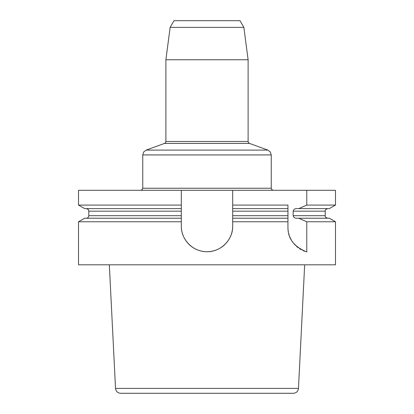 <?xml version="1.0" encoding="UTF-8"?>
<svg xmlns="http://www.w3.org/2000/svg" width="414" height="414" viewBox="0 0 414 414"><rect width="100%" height="100%" fill="white"/><g stroke="black" fill="none" stroke-linecap="round" stroke-linejoin="round"><path stroke-width="0.62" d="M78.515 221.769L84.627 218.24L181.301 218.24L181.301 221.769L78.515 221.769L78.515 264.815L335.485 264.815L335.485 221.769L306.779 221.769L298.779 218.24L296.636 218.24C294.747 218.256 293.583 217.402 293.143 215.673L293.143 211.176C293.583 209.448 294.747 208.594 296.636 208.604L298.779 208.604L306.779 205.08L306.779 190.295L78.515 190.295L78.515 205.08L181.301 205.08L181.301 226.013C181.027 239.861 193.229 251.945 206.979 251.712C220.688 252.028 233.041 239.809 232.699 226.013L232.699 205.08L287.942 205.08L287.942 208.604L232.699 208.604L232.699 190.295M243.856 27.381L239.996 20.7L174.004 20.7L170.144 27.381L243.856 27.381L248.115 59.735L165.885 59.735L165.885 141.474L248.115 141.474L248.488 142.654L249.466 143.404L164.534 143.404L146.142 150.101L267.858 150.101L270.311 151.979L271.242 154.929L271.242 188.241L271.843 189.695L273.297 190.295M248.115 59.735L248.115 141.474M165.885 141.474L165.512 142.654L164.534 143.404M271.242 154.929L142.758 154.929L143.689 151.979L146.142 150.101M306.779 205.08L335.485 205.08L335.485 190.295L306.779 190.295M298.779 208.604L329.373 208.604L335.485 205.08M287.942 207.455L287.942 227.198C287.802 238.542 294.08 246.796 306.779 251.96L306.779 221.769M287.942 221.769L232.699 221.769L232.699 218.24L287.942 218.24L287.942 215.673L232.699 215.673M335.485 221.769L329.373 218.24L298.779 218.24M232.699 211.176L287.942 211.176L287.942 208.604M287.942 206.281L287.942 205.08M304.818 251.334A25.699 25.699 0 0 1 302.965 250.568M301.216 249.689A25.699 25.699 0 0 1 299.576 248.705M298.049 247.624A25.699 25.699 0 0 1 296.631 246.459M295.327 245.223A25.699 25.699 0 0 1 294.131 243.924M293.045 242.563A25.699 25.699 0 0 1 292.067 241.155M291.192 239.706A25.699 25.699 0 0 1 290.493 238.355M290.426 238.221A25.699 25.699 0 0 1 289.769 236.699M289.21 235.157A25.699 25.699 0 0 1 288.749 233.589M288.398 232.006A25.699 25.699 0 0 1 288.144 230.412M287.994 228.807A25.699 25.699 0 0 1 287.942 227.198M232.699 226.013A25.699 25.699 0 0 1 207 251.712A25.699 25.699 0 0 1 181.301 226.013M78.515 205.08L84.627 208.604L181.301 208.604L181.301 190.295M298.468 388.42L115.532 388.42C115.951 391.401 117.659 393.031 120.66 393.3L293.34 393.3C296.341 393.031 298.049 391.401 298.468 388.42L304.668 264.815M142.758 154.929L142.758 188.241L271.242 188.241M327.774 208.604C324.281 209.805 325.699 210.395 325.202 211.176L293.143 211.176M293.143 215.673L325.202 215.673C325.699 216.434 324.26 217.019 327.774 218.24M181.301 211.176L88.798 211.176C88.301 210.416 89.74 209.831 86.226 208.604M88.798 211.176L88.798 215.673L181.301 215.673M170.144 27.381L165.885 59.735M249.466 143.404L267.858 150.101M140.703 190.295L142.157 189.695L142.758 188.241M325.202 211.176L325.202 215.673M88.798 215.673C88.643 217.231 87.789 218.09 86.226 218.24M115.532 388.42L109.332 264.815"/></g></svg>
